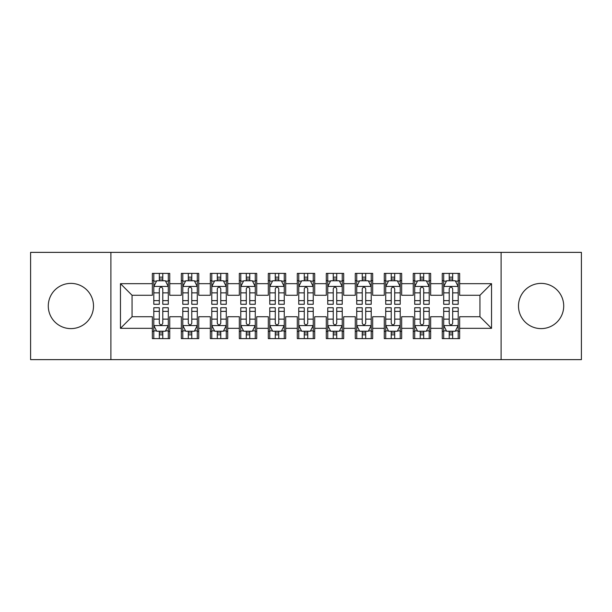 <?xml version="1.0" encoding="UTF-8"?>
<svg xmlns="http://www.w3.org/2000/svg" width="612" height="612" viewBox="0 0 612 612"><rect width="100%" height="100%" fill="white"/><g stroke="black" fill="none" stroke-linecap="round" stroke-linejoin="round"><path stroke-width="0.92" d="M541.107 283.387A22.613 22.613 0 0 0 518.494 306A22.613 22.613 0 0 0 541.107 328.613A22.613 22.613 0 0 0 563.713 306A22.613 22.613 0 0 0 541.107 283.387M70.893 283.387A22.613 22.613 0 0 0 48.287 306A22.613 22.613 0 0 0 70.893 328.613A22.613 22.613 0 0 0 93.506 306A22.613 22.613 0 0 0 70.893 283.387M501.098 359.634L581.4 359.634L581.4 252.366L501.098 252.366L501.098 359.634L110.902 359.634L110.902 252.366L30.6 252.366L30.6 359.634L110.902 359.634M501.098 252.366L110.902 252.366M120.465 328.323L120.465 283.677L152.357 283.677L152.357 295.275L132.062 295.275L132.062 316.725L120.465 328.323L152.357 328.323L152.357 338.612L169.746 338.612L169.746 328.323L181.343 328.323L181.343 338.612L198.739 338.612L198.739 328.323L210.337 328.323L210.337 338.612L227.725 338.612L227.725 328.323L239.323 328.323L239.323 338.612L256.719 338.612L256.719 328.323L268.316 328.323L268.316 338.612L285.705 338.612L285.705 328.323L297.302 328.323L297.302 338.612L314.698 338.612L314.698 328.323L326.295 328.323L326.295 338.612L343.684 338.612L343.684 328.323L355.281 328.323L355.281 338.612L372.677 338.612L372.677 328.323L384.275 328.323L384.275 338.612L401.663 338.612L401.663 328.323L413.261 328.323L413.261 338.612L430.657 338.612L430.657 328.323L442.254 328.323L442.254 338.612L459.643 338.612L459.643 316.725L479.938 316.725L479.938 295.275L459.643 295.275L459.643 283.677L491.535 283.677L491.535 328.323L459.643 328.323M459.643 283.677L459.643 273.388L442.254 273.388L442.254 283.677L430.657 283.677L430.657 273.388L413.261 273.388L413.261 283.677L401.663 283.677L401.663 273.388L384.275 273.388L384.275 283.677L372.677 283.677L372.677 273.388L355.281 273.388L355.281 283.677L343.684 283.677L343.684 273.388L326.295 273.388L326.295 283.677L314.698 283.677L314.698 273.388L297.302 273.388L297.302 283.677L285.705 283.677L285.705 273.388L268.316 273.388L268.316 283.677L256.719 283.677L256.719 273.388L239.323 273.388L239.323 283.677L227.725 283.677L227.725 273.388L210.337 273.388L210.337 283.677L198.739 283.677L198.739 273.388L181.343 273.388L181.343 283.677L169.746 283.677L169.746 273.388L152.357 273.388L152.357 283.677M430.657 328.323L430.657 316.725L442.254 316.725L442.254 328.323M491.535 283.677L479.938 295.275M401.663 328.323L401.663 316.725L413.261 316.725L413.261 328.323M442.254 283.677L442.254 295.275L430.657 295.275L430.657 283.677M372.677 328.323L372.677 316.725L384.275 316.725L384.275 328.323M413.261 283.677L413.261 295.275L401.663 295.275L401.663 283.677M343.684 328.323L343.684 316.725L355.281 316.725L355.281 328.323M384.275 283.677L384.275 295.275L372.677 295.275L372.677 283.677M314.698 328.323L314.698 316.725L326.295 316.725L326.295 328.323M355.281 283.677L355.281 295.275L343.684 295.275L343.684 283.677M285.705 328.323L285.705 316.725L297.302 316.725L297.302 328.323M326.295 283.677L326.295 295.275L314.698 295.275L314.698 283.677M256.719 328.323L256.719 316.725L268.316 316.725L268.316 328.323M297.302 283.677L297.302 295.275L285.705 295.275L285.705 283.677M227.725 328.323L227.725 316.725L239.323 316.725L239.323 328.323M268.316 283.677L268.316 295.275L256.719 295.275L256.719 283.677M198.739 328.323L198.739 316.725L210.337 316.725L210.337 328.323M239.323 283.677L239.323 295.275L227.725 295.275L227.725 283.677M169.746 328.323L169.746 316.725L181.343 316.725L181.343 328.323M210.337 283.677L210.337 295.275L198.739 295.275L198.739 283.677M132.062 316.725L152.357 316.725L152.357 328.323M181.343 283.677L181.343 295.275L169.746 295.275L169.746 283.677M442.254 280.633L443.7 280.633M458.197 280.633L459.643 280.633M413.261 280.633L414.714 280.633M429.203 280.633L430.657 280.633M384.275 280.633L385.721 280.633M400.217 280.633L401.663 280.633M355.281 280.633L356.735 280.633M371.224 280.633L372.677 280.633M326.295 280.633L327.741 280.633M342.238 280.633L343.684 280.633M297.302 280.633L298.755 280.633M313.245 280.633L314.698 280.633M268.316 280.633L269.762 280.633M284.259 280.633L285.705 280.633M239.323 280.633L240.776 280.633M255.265 280.633L256.719 280.633M210.337 280.633L211.783 280.633M226.279 280.633L227.725 280.633M181.343 280.633L182.797 280.633M197.286 280.633L198.739 280.633M152.357 280.633L153.803 280.633M168.3 280.633L169.746 280.633M152.357 331.367L153.803 331.367M168.3 331.367L169.746 331.367M181.343 331.367L182.797 331.367M197.286 331.367L198.739 331.367M210.337 331.367L211.783 331.367M226.279 331.367L227.725 331.367M239.323 331.367L240.776 331.367M255.265 331.367L256.719 331.367M268.316 331.367L269.762 331.367M284.259 331.367L285.705 331.367M297.302 331.367L298.755 331.367M313.245 331.367L314.698 331.367M326.295 331.367L327.741 331.367M342.238 331.367L343.684 331.367M355.281 331.367L356.735 331.367M371.224 331.367L372.677 331.367M384.275 331.367L385.721 331.367M400.217 331.367L401.663 331.367M413.261 331.367L414.714 331.367M429.203 331.367L430.657 331.367M442.254 331.367L443.7 331.367M458.197 331.367L459.643 331.367M120.465 283.677L132.062 295.275M479.938 316.725L491.535 328.323M162.792 277.152L159.311 277.152M168.3 300.63L162.792 300.63L162.792 304.263L168.3 304.263L168.3 286.577L165.401 280.778L156.703 280.778L153.803 286.577L153.803 304.263L159.311 304.263L159.311 300.63L153.803 300.63M153.803 286.577L153.803 273.388M168.3 286.577L168.3 273.388M159.311 280.778L159.311 273.388M162.792 273.388L162.792 280.778M162.792 300.63L162.792 288.749C161.637 286.515 160.474 286.515 159.311 288.749L159.311 300.63M162.792 280.633L159.311 280.633M159.311 334.848L162.792 334.848M153.803 311.37L159.311 311.37L159.311 307.737L153.803 307.737L153.803 325.423L156.703 331.222L165.401 331.222L168.3 325.423L168.3 307.737L162.792 307.737L162.792 311.37L168.3 311.37M168.3 325.423L168.3 338.612M153.803 325.423L153.803 338.612M162.792 331.222L162.792 338.612M159.311 338.612L159.311 331.222M159.311 311.37L159.311 323.251C160.474 325.485 161.629 325.485 162.792 323.251L162.792 311.37M159.311 331.367L162.792 331.367M191.778 277.152L188.305 277.152M197.286 300.63L191.778 300.63L191.778 304.263L197.286 304.263L197.286 286.577L194.394 280.778L185.696 280.778L182.797 286.577L182.797 304.263L188.305 304.263L188.305 300.63L182.797 300.63M182.797 286.577L182.797 273.388M197.286 286.577L197.286 273.388M188.305 280.778L188.305 273.388M191.778 273.388L191.778 280.778M191.778 300.63L191.778 288.749C190.623 286.515 189.468 286.515 188.305 288.749L188.305 300.63M191.778 280.633L188.305 280.633M220.771 277.152L217.291 277.152M226.279 300.63L220.771 300.63L220.771 304.263L226.279 304.263L226.279 286.577L223.38 280.778L214.682 280.778L211.783 286.577L211.783 304.263L217.291 304.263L217.291 300.63L211.783 300.63M211.783 286.577L211.783 273.388M226.279 286.577L226.279 273.388M217.291 280.778L217.291 273.388M220.771 273.388L220.771 280.778M220.771 300.63L220.771 288.749C219.616 286.515 218.453 286.515 217.291 288.749L217.291 300.63M220.771 280.633L217.291 280.633M188.305 334.848L191.778 334.848M182.797 311.37L188.305 311.37L188.305 307.737L182.797 307.737L182.797 325.423L185.696 331.222L194.394 331.222L197.286 325.423L197.286 307.737L191.778 307.737L191.778 311.37L197.286 311.37M197.286 325.423L197.286 338.612M182.797 325.423L182.797 338.612M191.778 331.222L191.778 338.612M188.305 338.612L188.305 331.222M188.305 311.37L188.305 323.251C189.46 325.485 190.623 325.485 191.778 323.251L191.778 311.37M188.305 331.367L191.778 331.367M217.291 334.848L220.771 334.848M211.783 311.37L217.291 311.37L217.291 307.737L211.783 307.737L211.783 325.423L214.682 331.222L223.38 331.222L226.279 325.423L226.279 307.737L220.771 307.737L220.771 311.37L226.279 311.37M226.279 325.423L226.279 338.612M211.783 325.423L211.783 338.612M220.771 331.222L220.771 338.612M217.291 338.612L217.291 331.222M217.291 311.37L217.291 323.251C218.453 325.485 219.609 325.485 220.771 323.251L220.771 311.37M217.291 331.367L220.771 331.367M249.757 277.152L246.284 277.152M255.265 300.63L249.757 300.63L249.757 304.263L255.265 304.263L255.265 286.577L252.366 280.778L243.675 280.778L240.776 286.577L240.776 304.263L246.284 304.263L246.284 300.63L240.776 300.63M240.776 286.577L240.776 273.388M255.265 286.577L255.265 273.388M246.284 280.778L246.284 273.388M249.757 273.388L249.757 280.778M249.757 300.63L249.757 288.749C248.602 286.515 247.439 286.515 246.284 288.749L246.284 300.63M249.757 280.633L246.284 280.633M278.751 277.152L275.27 277.152M284.259 300.63L278.751 300.63L278.751 304.263L284.259 304.263L284.259 286.577L281.359 280.778L272.661 280.778L269.762 286.577L269.762 304.263L275.27 304.263L275.27 300.63L269.762 300.63M269.762 286.577L269.762 273.388M284.259 286.577L284.259 273.388M275.27 280.778L275.27 273.388M278.751 273.388L278.751 280.778M278.751 300.63L278.751 288.749C277.596 286.515 276.433 286.515 275.27 288.749L275.27 300.63M278.751 280.633L275.27 280.633M246.284 334.848L249.757 334.848M240.776 311.37L246.284 311.37L246.284 307.737L240.776 307.737L240.776 325.423L243.675 331.222L252.366 331.222L255.265 325.423L255.265 307.737L249.757 307.737L249.757 311.37L255.265 311.37M255.265 325.423L255.265 338.612M240.776 325.423L240.776 338.612M249.757 331.222L249.757 338.612M246.284 338.612L246.284 331.222M246.284 311.37L246.284 323.251C247.439 325.485 248.602 325.485 249.757 323.251L249.757 311.37M246.284 331.367L249.757 331.367M275.27 334.848L278.751 334.848M269.762 311.37L275.27 311.37L275.27 307.737L269.762 307.737L269.762 325.423L272.661 331.222L281.359 331.222L284.259 325.423L284.259 307.737L278.751 307.737L278.751 311.37L284.259 311.37M284.259 325.423L284.259 338.612M269.762 325.423L269.762 338.612M278.751 331.222L278.751 338.612M275.27 338.612L275.27 331.222M275.27 311.37L275.27 323.251C276.433 325.485 277.588 325.485 278.751 323.251L278.751 311.37M275.27 331.367L278.751 331.367M307.737 277.152L304.263 277.152M313.245 300.63L307.737 300.63L307.737 304.263L313.245 304.263L313.245 286.577L310.345 280.778L301.655 280.778L298.755 286.577L298.755 304.263L304.263 304.263L304.263 300.63L298.755 300.63M298.755 286.577L298.755 273.388M313.245 286.577L313.245 273.388M304.263 280.778L304.263 273.388M307.737 273.388L307.737 280.778M307.737 300.63L307.737 288.749C306.581 286.515 305.419 286.515 304.263 288.749L304.263 300.63M307.737 280.633L304.263 280.633M304.263 334.848L307.737 334.848M298.755 311.37L304.263 311.37L304.263 307.737L298.755 307.737L298.755 325.423L301.655 331.222L310.345 331.222L313.245 325.423L313.245 307.737L307.737 307.737L307.737 311.37L313.245 311.37M313.245 325.423L313.245 338.612M298.755 325.423L298.755 338.612M307.737 331.222L307.737 338.612M304.263 338.612L304.263 331.222M304.263 311.37L304.263 323.251C305.419 325.485 306.581 325.485 307.737 323.251L307.737 311.37M304.263 331.367L307.737 331.367M336.73 277.152L333.249 277.152M342.238 300.63L336.73 300.63L336.73 304.263L342.238 304.263L342.238 286.577L339.339 280.778L330.641 280.778L327.741 286.577L327.741 304.263L333.249 304.263L333.249 300.63L327.741 300.63M327.741 286.577L327.741 273.388M342.238 286.577L342.238 273.388M333.249 280.778L333.249 273.388M336.73 273.388L336.73 280.778M336.73 300.63L336.73 288.749C335.567 286.515 334.412 286.515 333.249 288.749L333.249 300.63M336.73 280.633L333.249 280.633M333.249 334.848L336.73 334.848M327.741 311.37L333.249 311.37L333.249 307.737L327.741 307.737L327.741 325.423L330.641 331.222L339.339 331.222L342.238 325.423L342.238 307.737L336.73 307.737L336.73 311.37L342.238 311.37M342.238 325.423L342.238 338.612M327.741 325.423L327.741 338.612M336.73 331.222L336.73 338.612M333.249 338.612L333.249 331.222M333.249 311.37L333.249 323.251C334.404 325.485 335.567 325.485 336.73 323.251L336.73 311.37M333.249 331.367L336.73 331.367M365.716 277.152L362.243 277.152M371.224 300.63L365.716 300.63L365.716 304.263L371.224 304.263L371.224 286.577L368.325 280.778L359.634 280.778L356.735 286.577L356.735 304.263L362.243 304.263L362.243 300.63L356.735 300.63M356.735 286.577L356.735 273.388M371.224 286.577L371.224 273.388M362.243 280.778L362.243 273.388M365.716 273.388L365.716 280.778M365.716 300.63L365.716 288.749C364.561 286.515 363.398 286.515 362.243 288.749L362.243 300.63M365.716 280.633L362.243 280.633M362.243 334.848L365.716 334.848M356.735 311.37L362.243 311.37L362.243 307.737L356.735 307.737L356.735 325.423L359.634 331.222L368.325 331.222L371.224 325.423L371.224 307.737L365.716 307.737L365.716 311.37L371.224 311.37M371.224 325.423L371.224 338.612M356.735 325.423L356.735 338.612M365.716 331.222L365.716 338.612M362.243 338.612L362.243 331.222M362.243 311.37L362.243 323.251C363.398 325.485 364.561 325.485 365.716 323.251L365.716 311.37M362.243 331.367L365.716 331.367M394.709 277.152L391.229 277.152M400.217 300.63L394.709 300.63L394.709 304.263L400.217 304.263L400.217 286.577L397.318 280.778L388.62 280.778L385.721 286.577L385.721 304.263L391.229 304.263L391.229 300.63L385.721 300.63M385.721 286.577L385.721 273.388M400.217 286.577L400.217 273.388M391.229 280.778L391.229 273.388M394.709 273.388L394.709 280.778M394.709 300.63L394.709 288.749C393.547 286.515 392.391 286.515 391.229 288.749L391.229 300.63M394.709 280.633L391.229 280.633M391.229 334.848L394.709 334.848M385.721 311.37L391.229 311.37L391.229 307.737L385.721 307.737L385.721 325.423L388.62 331.222L397.318 331.222L400.217 325.423L400.217 307.737L394.709 307.737L394.709 311.37L400.217 311.37M400.217 325.423L400.217 338.612M385.721 325.423L385.721 338.612M394.709 331.222L394.709 338.612M391.229 338.612L391.229 331.222M391.229 311.37L391.229 323.251C392.384 325.485 393.547 325.485 394.709 323.251L394.709 311.37M391.229 331.367L394.709 331.367M423.695 277.152L420.222 277.152M429.203 300.63L423.695 300.63L423.695 304.263L429.203 304.263L429.203 286.577L426.304 280.778L417.606 280.778L414.714 286.577L414.714 304.263L420.222 304.263L420.222 300.63L414.714 300.63M414.714 286.577L414.714 273.388M429.203 286.577L429.203 273.388M420.222 280.778L420.222 273.388M423.695 273.388L423.695 280.778M423.695 300.63L423.695 288.749C422.54 286.515 421.377 286.515 420.222 288.749L420.222 300.63M423.695 280.633L420.222 280.633M420.222 334.848L423.695 334.848M414.714 311.37L420.222 311.37L420.222 307.737L414.714 307.737L414.714 325.423L417.606 331.222L426.304 331.222L429.203 325.423L429.203 307.737L423.695 307.737L423.695 311.37L429.203 311.37M429.203 325.423L429.203 338.612M414.714 325.423L414.714 338.612M423.695 331.222L423.695 338.612M420.222 338.612L420.222 331.222M420.222 311.37L420.222 323.251C421.377 325.485 422.532 325.485 423.695 323.251L423.695 311.37M420.222 331.367L423.695 331.367M452.689 277.152L449.208 277.152M458.197 300.63L452.689 300.63L452.689 304.263L458.197 304.263L458.197 286.577L455.297 280.778L446.599 280.778L443.7 286.577L443.7 304.263L449.208 304.263L449.208 300.63L443.7 300.63M443.7 286.577L443.7 273.388M458.197 286.577L458.197 273.388M449.208 280.778L449.208 273.388M452.689 273.388L452.689 280.778M452.689 300.63L452.689 288.749C451.526 286.515 450.371 286.515 449.208 288.749L449.208 300.63M452.689 280.633L449.208 280.633M449.208 334.848L452.689 334.848M443.7 311.37L449.208 311.37L449.208 307.737L443.7 307.737L443.7 325.423L446.599 331.222L455.297 331.222L458.197 325.423L458.197 307.737L452.689 307.737L452.689 311.37L458.197 311.37M458.197 325.423L458.197 338.612M443.7 325.423L443.7 338.612M452.689 331.222L452.689 338.612M449.208 338.612L449.208 331.222M449.208 311.37L449.208 323.251C450.363 325.485 451.526 325.485 452.689 323.251L452.689 311.37M449.208 331.367L452.689 331.367M168.231 286.431L153.88 286.431M153.803 281.13L156.527 281.13M165.577 281.13L168.3 281.13M159.311 292.857L153.803 292.857M168.3 292.857L162.792 292.857M162.792 279.003L159.311 279.003M153.88 325.569L168.231 325.569M168.3 330.87L165.577 330.87M156.527 330.87L153.803 330.87M162.792 319.143L168.3 319.143M153.803 319.143L159.311 319.143M159.311 332.997L162.792 332.997M197.217 286.431L182.866 286.431M182.797 281.13L185.52 281.13M194.562 281.13L197.286 281.13M188.305 292.857L182.797 292.857M197.286 292.857L191.778 292.857M191.778 279.003L188.305 279.003M226.203 286.431L211.859 286.431M211.783 281.13L214.506 281.13M223.556 281.13L226.279 281.13M217.291 292.857L211.783 292.857M226.279 292.857L220.771 292.857M220.771 279.003L217.291 279.003M182.866 325.569L197.217 325.569M197.286 330.87L194.562 330.87M185.52 330.87L182.797 330.87M191.778 319.143L197.286 319.143M182.797 319.143L188.305 319.143M188.305 332.997L191.778 332.997M211.859 325.569L226.203 325.569M226.279 330.87L223.556 330.87M214.506 330.87L211.783 330.87M220.771 319.143L226.279 319.143M211.783 319.143L217.291 319.143M217.291 332.997L220.771 332.997M255.196 286.431L240.845 286.431M240.776 281.13L243.5 281.13M252.542 281.13L255.265 281.13M246.284 292.857L240.776 292.857M255.265 292.857L249.757 292.857M249.757 279.003L246.284 279.003M284.182 286.431L269.838 286.431M269.762 281.13L272.485 281.13M281.535 281.13L284.259 281.13M275.27 292.857L269.762 292.857M284.259 292.857L278.751 292.857M278.751 279.003L275.27 279.003M240.845 325.569L255.196 325.569M255.265 330.87L252.542 330.87M243.5 330.87L240.776 330.87M249.757 319.143L255.265 319.143M240.776 319.143L246.284 319.143M246.284 332.997L249.757 332.997M269.838 325.569L284.182 325.569M284.259 330.87L281.535 330.87M272.485 330.87L269.762 330.87M278.751 319.143L284.259 319.143M269.762 319.143L275.27 319.143M275.27 332.997L278.751 332.997M313.176 286.431L298.824 286.431M298.755 281.13L301.479 281.13M310.521 281.13L313.245 281.13M304.263 292.857L298.755 292.857M313.245 292.857L307.737 292.857M307.737 279.003L304.263 279.003M298.824 325.569L313.176 325.569M313.245 330.87L310.521 330.87M301.479 330.87L298.755 330.87M307.737 319.143L313.245 319.143M298.755 319.143L304.263 319.143M304.263 332.997L307.737 332.997M342.162 286.431L327.818 286.431M327.741 281.13L330.465 281.13M339.515 281.13L342.238 281.13M333.249 292.857L327.741 292.857M342.238 292.857L336.73 292.857M336.73 279.003L333.249 279.003M327.818 325.569L342.162 325.569M342.238 330.87L339.515 330.87M330.465 330.87L327.741 330.87M336.73 319.143L342.238 319.143M327.741 319.143L333.249 319.143M333.249 332.997L336.73 332.997M371.155 286.431L356.804 286.431M356.735 281.13L359.458 281.13M368.5 281.13L371.224 281.13M362.243 292.857L356.735 292.857M371.224 292.857L365.716 292.857M365.716 279.003L362.243 279.003M356.804 325.569L371.155 325.569M371.224 330.87L368.5 330.87M359.458 330.87L356.735 330.87M365.716 319.143L371.224 319.143M356.735 319.143L362.243 319.143M362.243 332.997L365.716 332.997M400.141 286.431L385.797 286.431M385.721 281.13L388.444 281.13M397.494 281.13L400.217 281.13M391.229 292.857L385.721 292.857M400.217 292.857L394.709 292.857M394.709 279.003L391.229 279.003M385.797 325.569L400.141 325.569M400.217 330.87L397.494 330.87M388.444 330.87L385.721 330.87M394.709 319.143L400.217 319.143M385.721 319.143L391.229 319.143M391.229 332.997L394.709 332.997M429.134 286.431L414.783 286.431M414.714 281.13L417.438 281.13M426.48 281.13L429.203 281.13M420.222 292.857L414.714 292.857M429.203 292.857L423.695 292.857M423.695 279.003L420.222 279.003M414.783 325.569L429.134 325.569M429.203 330.87L426.48 330.87M417.438 330.87L414.714 330.87M423.695 319.143L429.203 319.143M414.714 319.143L420.222 319.143M420.222 332.997L423.695 332.997M458.12 286.431L443.769 286.431M443.7 281.13L446.423 281.13M455.473 281.13L458.197 281.13M449.208 292.857L443.7 292.857M458.197 292.857L452.689 292.857M452.689 279.003L449.208 279.003M443.769 325.569L458.12 325.569M458.197 330.87L455.473 330.87M446.423 330.87L443.7 330.87M452.689 319.143L458.197 319.143M443.7 319.143L449.208 319.143M449.208 332.997L452.689 332.997"/></g></svg>

